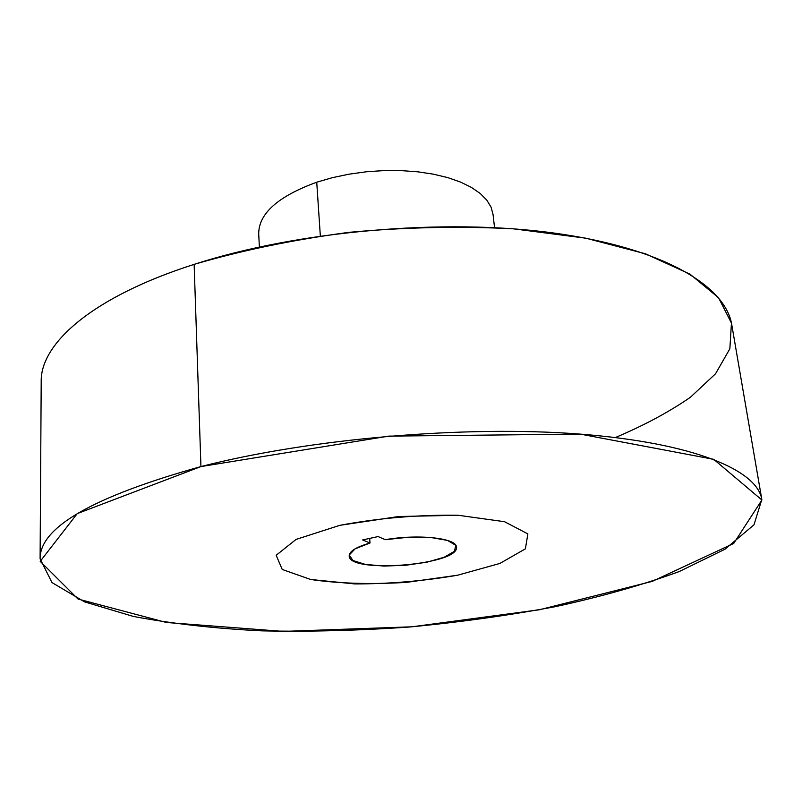 <?xml version="1.0" encoding="UTF-8"?>
<svg xmlns="http://www.w3.org/2000/svg" width="802" height="802" viewBox="0 0 802 802"><rect width="100%" height="100%" fill="white"/><g stroke="black" fill="none" stroke-linecap="round" stroke-linejoin="round"><path stroke-width="1.2" d="M761.82 499.486L731.775 324.8C725.63 285.923 663.204 247.908 553.4 232.971C443.887 218.044 297.512 230.896 194.134 264.369C92.631 296.76 40.361 343.396 41.203 381.582L40.1 558.824C39.639 527.345 93.253 496.598 200.941 466.574C310.053 438.574 464.869 425.22 579.335 434.042C694.111 442.864 757.399 470.343 761.82 499.486L753.98 524.839L724.898 549.27L679.284 571.525C642.332 585.039 600.959 596.758 555.164 606.703C507.877 615.535 459.155 622.312 409.01 627.044C358.755 630.572 309.582 631.836 261.492 630.843C214.685 628.517 171.959 623.705 133.292 616.417L84.651 601.911L51.97 582.563L40.1 558.824M194.134 264.369L200.941 466.574L194.134 264.369C241.673 250.424 293.311 239.738 349.05 232.329C405.571 227.177 460.418 226.014 513.571 228.841L585.731 238.174L645.369 253.753L689.971 274.144L718.562 297.763L731.454 323.086L729.86 348.79L715.524 373.782L690.402 397.271C669.068 411.987 644.076 425.411 615.405 437.531M200.941 466.574L77.233 513.621L40.21 561.36L78.025 599.034L166.425 622.482L283.266 631.405L411.967 626.803L539.365 609.771L652.196 581.4L733.7 543.465L761.9 500.007L713.72 459.325L580.357 434.123L388.689 436.128L200.941 466.574M339.807 525.33L398.504 516.528L458.163 515.265L504.508 521.701L527.876 533.901L525.38 548.839L499.877 563.445L457.661 575.204L406.544 582.372C370.594 584.528 338.634 583.565 310.665 579.485L282.224 569.47L276.179 555.275L296.068 539.415L339.807 525.33L296.068 539.415L276.179 555.275L282.224 569.47L310.665 579.485L354.775 583.926C389.411 583.946 423.707 581.039 457.661 575.204L499.877 563.445L525.38 548.839L527.876 533.901L504.508 521.701L458.163 515.265C418.213 514.694 378.755 518.052 339.807 525.33M494.543 227.638L493.06 214.535L491.065 207.167L486.764 200.089L480.177 193.442L471.375 187.377L460.508 182.064L447.757 177.613L433.371 174.164L417.652 171.808L400.96 170.605L383.677 170.595L366.203 171.798L348.95 174.184L332.329 177.683L316.73 182.214L320.339 235.988L316.73 182.214C278.043 196.35 258.695 213.553 258.705 233.803L259.377 246.966M378.093 536.568L385.341 539.676L408.609 537.22L430.734 537.48L447.446 540.398L455.767 545.32L454.473 551.315L444.168 557.26L426.895 562.182L405.642 565.28L383.927 566.072L365.301 564.407L352.95 560.518L349.241 555.004L355.176 548.789L370.003 543.014L362.654 539.947L378.093 536.568L362.654 539.947L370.003 543.014C356.168 547.044 349.231 551.335 349.191 555.906C348.669 574.021 459.877 564.879 456.398 547.094C456.94 538.172 418.494 533.861 385.341 539.676L378.093 536.568M369.662 538.413L370.003 543.014L369.662 538.413"/></g></svg>
